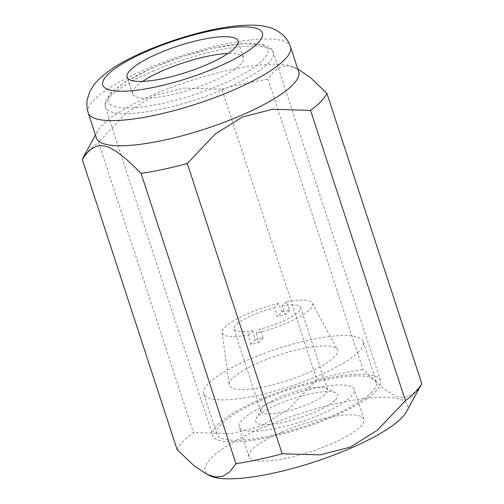 <?xml version="1.0" encoding="UTF-8"?>
<svg xmlns="http://www.w3.org/2000/svg" width="504" height="504" viewBox="0 0 504 504"><rect width="100%" height="100%" fill="white"/><g stroke="black" fill="none" stroke-linecap="round" stroke-linejoin="round"><path stroke-width="0.38" stroke-dasharray="2.52 1.89" d="M260.398 399.433A88.263 20.903 161.9 0 1 380.545 380.678A88.263 20.903 161.9 0 1 332.917 416.764A88.263 20.903 161.9 0 1 212.764 435.519A88.263 20.903 161.9 0 1 260.398 399.433M281.591 432.079A60.474 14.32 161.9 0 1 363.913 419.227A60.474 14.32 161.9 0 1 331.279 443.948A60.474 14.32 161.9 0 1 248.951 456.8A60.474 14.32 161.9 0 1 281.591 432.079M271.813 402.161A60.474 14.32 161.9 0 1 354.136 389.309A60.474 14.32 161.9 0 1 321.502 414.036A60.474 14.32 161.9 0 1 239.173 426.882A60.474 14.32 161.9 0 1 271.813 402.161M96.428 137.989A106.401 25.2 161.9 0 1 97.568 131.153A106.401 25.2 161.9 0 1 153.852 94.481A106.401 25.2 161.9 0 1 293.744 67.032A106.401 25.2 161.9 0 1 298.702 71.87M177.106 449.625A129.591 30.694 161.9 0 1 193.448 432.571L231.412 433.667L261.589 425.943L288.735 408.952L316.695 379.43L221.823 89.17L183.859 88.074L153.682 95.792L126.535 112.789L98.576 142.304L193.448 432.571M210.256 475.915A106.401 25.2 161.9 0 1 262.723 427.568A106.401 25.2 161.9 0 1 367.592 398.166A106.401 25.2 161.9 0 1 406.432 411.793M82.782 158.275A129.591 30.694 161.9 0 1 98.576 142.304M142.632 81.383A58.313 13.81 -18.1 0 0 132.621 93.927A58.313 13.81 -18.1 0 0 212.008 81.535A58.313 13.81 -18.1 0 0 243.476 57.695A58.313 13.81 -18.1 0 0 227.984 53.487M297.744 68.935L288.382 65.892L281.081 66.679L274.403 70.944L268.04 79.254L362.911 369.52C395.016 402.034 407.276 404.964 421.766 383.582M221.823 89.17A129.591 30.694 161.9 0 1 268.04 79.254M316.695 379.43A129.591 30.694 161.9 0 1 362.911 369.52M358.905 351.521A83.941 19.883 161.9 0 1 272.979 391.595A83.941 19.883 161.9 0 1 203.666 393.788A83.941 19.883 161.9 0 1 208.007 383.897A83.941 19.883 161.9 0 1 293.933 343.822A83.941 19.883 161.9 0 1 363.239 341.63A83.941 19.883 161.9 0 1 358.905 351.521M372.103 391.91A83.941 19.883 161.9 0 1 286.178 431.985A83.941 19.883 161.9 0 1 216.871 434.177A83.941 19.883 161.9 0 1 221.206 424.28A83.941 19.883 161.9 0 1 307.131 384.212A83.941 19.883 161.9 0 1 376.444 382.019A83.941 19.883 161.9 0 1 372.103 391.91M281.957 311.888A49.228 11.661 161.9 0 1 289.724 310.218L286.24 301.814A47.515 11.252 161.9 0 1 312.291 303.137A47.515 11.252 161.9 0 1 310.029 309.179A47.515 11.252 161.9 0 1 256.164 333.207L258.552 342.751A49.228 11.661 161.9 0 1 250.784 344.415L248.396 334.87A47.515 11.252 161.9 0 1 222.05 332.634A47.515 11.252 161.9 0 1 224.614 327.506A47.515 11.252 161.9 0 1 278.479 303.484L281.957 311.888L277.414 316.625L274.478 307.654L278.479 303.484M334.637 356.725A56.939 13.488 161.9 0 1 275.19 384.224A56.939 13.488 161.9 0 1 229.2 384.829A56.939 13.488 161.9 0 1 232.275 378.687A56.939 13.488 161.9 0 1 289.403 351.824A56.939 13.488 161.9 0 1 337.346 349.48A56.939 13.488 161.9 0 1 334.637 356.725M335.481 399.766A43.199 10.231 -18.1 0 0 335.702 392.711A43.199 10.231 -18.1 0 0 296.995 397.265A43.199 10.231 -18.1 0 0 257.827 416.424A43.199 10.231 -18.1 0 0 256.063 418.742A43.199 10.231 -18.1 0 0 286.291 421.659A43.199 10.231 -18.1 0 0 335.481 399.766M325.653 393.788A35.009 8.291 -18.1 0 0 327.461 389.661A35.009 8.291 -18.1 0 0 325.83 388.067A35.009 8.291 -18.1 0 0 294.456 391.759A35.009 8.291 -18.1 0 0 262.716 407.289A35.009 8.291 -18.1 0 0 261.28 409.166A35.009 8.291 -18.1 0 0 260.908 411.415A35.009 8.291 -18.1 0 0 289.813 410.502A35.009 8.291 -18.1 0 0 325.653 393.788M248.396 334.87L252.397 330.7A35.009 8.291 161.9 0 1 234.045 329.219A35.009 8.291 161.9 0 1 235.853 325.093A35.009 8.291 161.9 0 1 274.478 307.654M286.24 301.814L282.246 305.985L285.176 314.962A35.009 8.291 -18.1 0 0 277.414 316.625M282.246 305.985A35.009 8.291 161.9 0 1 300.598 307.465A35.009 8.291 161.9 0 1 298.79 311.592A35.009 8.291 161.9 0 1 260.159 329.036L256.164 333.207M252.397 330.7L255.326 339.677A35.009 8.291 -18.1 0 0 263.094 338.008L260.159 329.036M263.094 338.008L258.552 342.751M289.724 310.218L285.176 314.962M255.326 339.677L250.784 344.415M115.832 106.942A83.941 19.883 161.9 0 1 153.562 67.567A83.941 19.883 161.9 0 1 260.259 44.68A83.941 19.883 161.9 0 1 222.535 84.055A83.941 19.883 161.9 0 1 115.832 106.942M153.09 71.133A88.263 20.903 161.9 0 1 265.28 47.067A88.263 20.903 161.9 0 1 273.244 52.378A88.263 20.903 161.9 0 1 225.609 88.465A88.263 20.903 161.9 0 1 113.419 112.537A88.263 20.903 161.9 0 1 105.462 107.22A88.263 20.903 161.9 0 1 153.09 71.133M88.213 112.858A106.401 25.2 161.9 0 1 145.637 69.35A106.401 25.2 161.9 0 1 280.892 40.333A106.401 25.2 161.9 0 1 290.487 46.74M380.545 380.678L273.244 52.378C272.96 49.235 269.401 46.595 262.571 44.465L242.002 43.615L211.982 48.428L181.78 56.813L152.819 67.738L125.717 81.56L111.031 92.742L105.928 99.968L105.015 103.956L105.462 107.22L212.764 435.519M363.913 419.227L354.136 389.309M97.568 131.153L95.458 135.022M132.621 93.927L127.14 77.175M243.476 57.695L238.001 40.937M293.744 67.032L296.636 68.393M248.951 456.8L239.173 426.882M216.871 434.177L203.666 393.788M222.05 332.634L229.2 384.829M325.83 388.067L335.702 392.711M300.598 307.465L327.461 389.661M234.045 329.219L260.908 411.415M261.28 409.166L256.063 418.742M312.291 303.137L337.346 349.48M376.444 382.019L363.239 341.63"/><path stroke-width="0.76" d="M290.487 46.74L298.702 71.87A106.401 25.2 161.9 0 1 241.277 115.378A106.401 25.2 161.9 0 1 96.428 137.989L88.213 112.858A106.401 25.2 161.9 0 0 97.814 119.265A106.401 25.2 161.9 0 0 233.062 90.248A106.401 25.2 161.9 0 0 290.487 46.74C288.975 42.254 286.537 38.424 283.179 35.248C278.422 30.965 272.96 28.155 266.786 26.819C259.51 25.024 249.53 24.444 233.837 26.189C223.442 27.418 212.209 29.56 200.132 32.609C180.281 37.674 161.305 44.182 143.193 52.145C119.29 62.578 102.822 73.54 93.782 85.031L89.939 91.3L87.356 99.08C86.48 103.685 86.764 108.278 88.213 112.858M282.177 453.77L187.305 163.51L215.265 133.995L242.411 116.997L272.588 109.28L310.552 110.376L405.424 400.636L377.464 430.158L350.318 447.149L320.141 454.866L282.177 453.77A129.591 30.694 161.9 0 1 235.96 463.686L229.597 471.996L222.919 476.261L215.618 477.055L207.364 474.554L194.204 465.847L177.106 449.625L82.234 159.358A129.591 30.694 161.9 0 1 82.782 158.275L95.458 135.022M310.552 110.376A129.591 30.694 161.9 0 0 326.894 93.322L421.766 383.582A129.591 30.694 161.9 0 1 421.218 384.672L406.432 411.793A106.401 25.2 161.9 0 1 350.148 448.459A106.401 25.2 161.9 0 1 210.256 475.915L207.364 474.554M82.234 159.358C96.724 137.976 108.984 140.906 141.088 173.426L235.96 463.686M187.305 163.51A129.591 30.694 161.9 0 1 141.088 173.426M206.527 64.783A58.313 13.81 161.9 0 1 127.14 77.175A58.313 13.81 161.9 0 1 158.615 53.33A58.313 13.81 161.9 0 1 238.001 40.937A58.313 13.81 161.9 0 1 206.527 64.783M227.984 53.487A58.313 13.81 -18.1 0 0 164.09 70.088A58.313 13.81 -18.1 0 0 142.632 81.383M326.894 93.322L310.495 77.673L297.744 68.935M421.218 384.672A129.591 30.694 161.9 0 1 405.424 400.636M254.785 27.922A83.941 19.883 161.9 0 1 217.06 67.297A83.941 19.883 161.9 0 1 110.357 90.191A83.941 19.883 161.9 0 1 148.088 50.816A83.941 19.883 161.9 0 1 254.785 27.922"/></g></svg>

